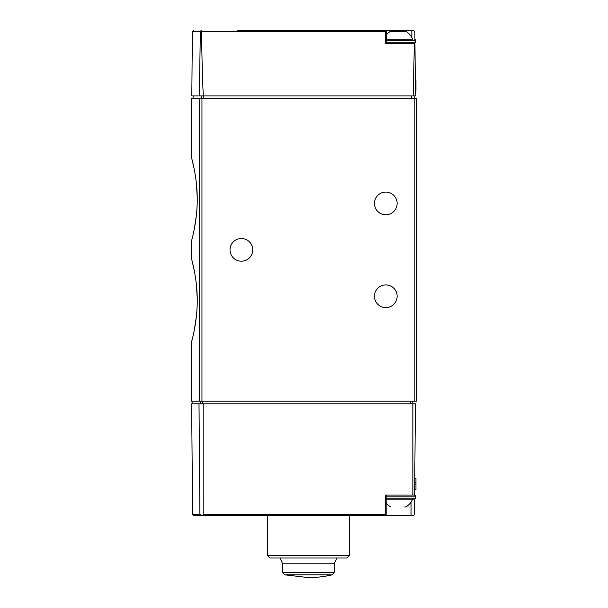 <?xml version="1.0" encoding="UTF-8"?>
<svg xmlns="http://www.w3.org/2000/svg" width="608" height="608" viewBox="0 0 608 608"><rect width="100%" height="100%" fill="white"/><g stroke="black" fill="none" stroke-linecap="round" stroke-linejoin="round"><path stroke-width="0.91" d="M385.624 30.4L413.569 30.4L414.861 31.677L414.922 39.201M414.96 43.252L415.416 95.897L413.204 95.897L414.36 43.297L414.96 43.297M196.354 316.624L194.21 330.539M192.105 339.781L191.269 342.935C191.079 343.429 197.364 323.213 197.235 300.405C197.372 277.567 191.079 257.351 191.269 257.838L191.269 241.855C191.079 242.349 197.364 222.125 197.235 199.325C197.372 176.48 191.079 156.271 191.269 156.758L191.269 98.481L414.154 98.481L414.154 95.897M192.105 260.984L194.233 270.37M196.323 283.868L197.212 297.836M414.154 401.219L414.154 98.481L416.731 98.481L416.731 401.219L191.269 401.219L191.269 342.935M196.354 215.536L194.21 229.459M192.105 238.693L191.269 241.855M192.105 159.904L194.233 169.29M196.323 182.78L197.212 196.756M237.249 30.4L386.293 30.4L385.67 31.677L385.556 43.297L414.36 43.297M199.31 95.897L200.351 31.677L200.898 30.788L201.499 31.677C202.099 67.093 202.73 88.502 203.406 95.897L191.809 95.897L192.371 31.677L200.351 31.677M203.406 95.897L413.204 95.897M200.898 30.788L201.552 30.4L200.898 30.788M230.029 249.85A11.347 11.347 0 0 0 247.053 259.677A11.347 11.347 0 0 0 247.053 240.023A11.347 11.347 0 0 0 230.029 249.85M374.437 203.429A11.347 11.347 0 0 0 391.461 213.256A11.347 11.347 0 0 0 391.461 193.602A11.347 11.347 0 0 0 374.437 203.429M374.437 296.263A11.347 11.347 0 0 0 391.461 306.09A11.347 11.347 0 0 0 391.461 286.436A11.347 11.347 0 0 0 374.437 296.263M386.293 39.17L412.574 39.17A15.474 15.474 0 0 0 405.954 31.434L390.374 31.434A15.474 15.474 0 0 0 386.293 34.876M415.378 91.261L415.956 91.261L415.956 79.914L415.279 79.914M415.294 81.502L415.956 81.502M414.588 499.206L414.451 514.436L413.166 515.713L385.381 515.713M201.377 515.614L203.824 514.436L203.824 403.796L415.416 403.796L414.626 495.079L385.472 495.079L385.616 514.436L386.141 515.713L201.377 515.614L199.91 514.436L198.998 403.796L191.634 403.796L192.599 514.436L199.91 514.436M192.599 514.436L193.884 515.713L236.998 515.713M193.884 515.713L201.727 515.713M413.166 515.713L414.451 514.436M349.425 555.423L346.849 558L270.005 558L267.421 555.423L349.425 555.423L349.425 515.713M203.824 403.796L198.998 403.796M332.226 574.818A103.147 103.147 0 0 1 308.423 577.6L284.62 574.818L332.226 574.818L334.21 572.31L334.21 563.783L282.636 563.783L280.037 558M412.862 495.079L412.862 401.219M414.717 484.12L415.956 484.12L415.956 478.58L414.762 478.58M414.732 482.57L415.956 482.57M414.671 489.668L415.956 489.668L415.956 484.12M404.654 506.943L405.901 506.943C409.002 505.119 411.221 502.542 412.574 499.206L386.164 499.206L414.671 499.206L415.697 498.172L415.697 496.113L414.626 495.079M199.515 401.219L199.515 98.481M201.499 31.677L385.67 31.677M201.362 95.897L201.362 98.481M203.809 95.897L203.809 98.481M411.57 95.897L411.57 98.481M411.859 37.597L411.859 30.4M201.955 401.219L201.955 98.481M386.293 42.264L415.697 42.264L414.671 43.297M386.293 40.196L415.697 40.196L414.671 39.17M415.325 85.386L415.956 85.386M203.824 514.436L385.616 514.436M284.62 574.818L282.636 572.31L334.21 572.31M200.176 403.796L200.176 401.219M202.631 403.796L202.631 401.219M410.286 403.796L410.286 401.219M411.046 502.124L411.046 515.713M386.164 498.172L415.697 498.172M386.164 496.113L415.697 496.113M192.371 31.677L193.656 30.4M193.846 95.897L193.846 98.481M386.293 43.297L386.293 30.4M415.697 42.264L415.697 40.196M267.421 555.423L267.421 515.713M336.809 558L334.21 563.783M282.636 572.31L282.636 563.783M192.896 403.796L192.896 401.219M386.164 495.079L386.164 515.713M390.427 506.943L386.164 503.318"/></g></svg>
